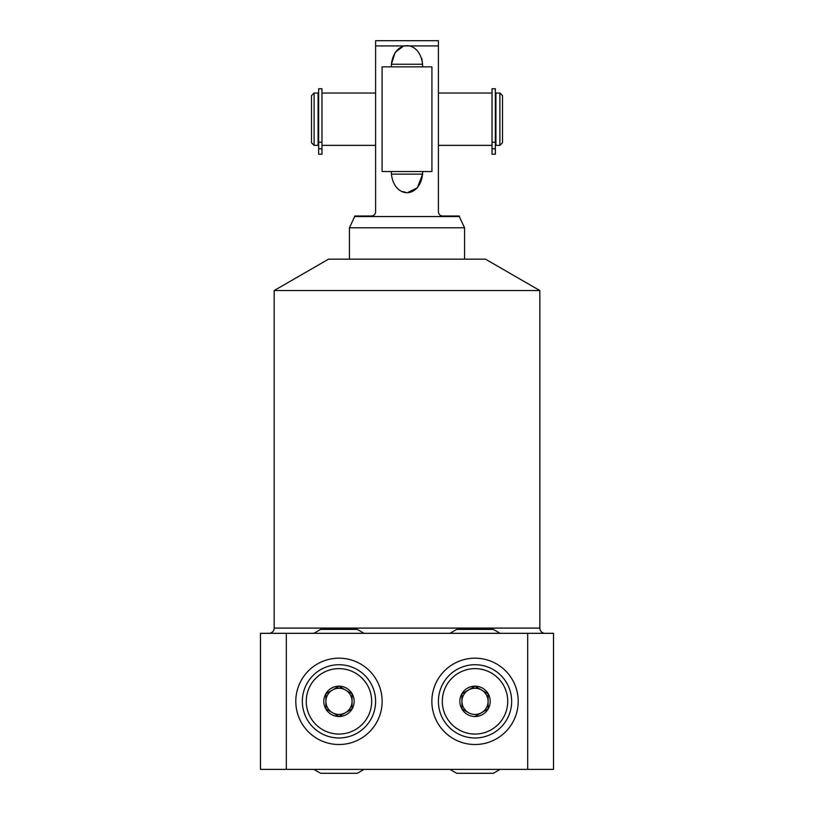 <?xml version="1.0" encoding="UTF-8"?>
<svg xmlns="http://www.w3.org/2000/svg" width="814" height="814" viewBox="0 0 814 814"><rect width="100%" height="100%" fill="white"/><g stroke="black" fill="none" stroke-linecap="round" stroke-linejoin="round"><path stroke-width="1.22" d="M492.032 142.216L492.032 88.767L495.36 88.767L495.36 154.233L492.032 154.233L492.032 142.216L495.36 142.216M495.909 143.712L495.36 143.712M495.909 94.668L495.36 94.668M495.909 93.03L495.909 145.36L499.888 145.36L499.888 93.03L495.909 93.03M499.888 93.03L502.503 95.645L502.503 142.745L499.888 145.36M375.6 93.03L321.968 93.03M375.6 145.36L321.968 145.36M492.032 145.36L438.4 145.36M492.032 93.03L438.4 93.03M318.64 94.668L318.091 94.668M318.64 143.712L318.091 143.712M321.968 154.233L321.968 88.767L318.64 88.767L318.64 154.233L321.968 154.233M375.6 40.7L375.6 211.813C375.468 214.245 374.074 215.639 371.418 216.005L354.67 216.005L354.67 216.555L459.33 216.555L459.33 216.005L442.582 216.005C440.13 215.842 438.736 214.448 438.4 211.813L438.4 40.7L375.6 40.7L375.6 45.93L438.4 45.93M372.741 215.781L373.952 215.15M374.847 214.224L375.386 213.156M438.4 211.813C438.736 214.448 440.13 215.842 442.582 216.005M402.462 46.866L395.187 52.32L391.412 64.245C394.352 39.459 419.688 39.55 422.588 64.245L421.774 58.405M422.588 174.135L391.412 174.135L391.412 171.52L391.412 174.135C394.332 198.86 419.678 198.891 422.588 174.135L422.588 171.52M391.412 64.245L391.412 66.86L391.412 64.245L422.588 64.245L422.588 66.86M402.452 191.524L405.403 192.196M408.272 192.236L417.328 187.8L422.588 174.267M464.56 259.167L464.56 227.778L349.44 227.778L354.67 216.555M464.56 227.778L459.33 216.555M349.44 259.167L349.44 227.778M274.165 290.547L328.51 259.167L485.49 259.167L539.835 290.547L274.165 290.547L274.165 628.093L539.835 628.093L539.835 290.547M545.065 633.323A5.23 5.23 0 0 1 539.835 628.093M268.935 633.323A5.23 5.23 0 0 0 274.165 628.093M527.676 633.323L553.52 633.323L553.52 769.372L260.48 769.372L260.48 633.323L527.676 633.323L527.676 769.372M286.325 633.323L286.325 769.372M431.858 701.353A43.173 43.173 0 0 0 475.03 744.515A43.173 43.173 0 0 0 518.203 701.353A43.173 43.173 0 0 0 475.03 658.18A43.173 43.173 0 0 0 431.858 701.353M382.142 701.353A43.173 43.173 0 0 1 338.97 744.515A43.173 43.173 0 0 1 295.797 701.353A43.173 43.173 0 0 1 338.97 658.18A43.173 43.173 0 0 1 382.142 701.353M475.03 664.723A36.63 36.63 0 0 0 438.4 701.353A36.63 36.63 0 0 0 475.03 737.983A36.63 36.63 0 0 0 511.66 701.353A36.63 36.63 0 0 0 475.03 664.723M475.03 668.64A32.702 32.702 0 0 1 507.733 701.353A32.702 32.702 0 0 1 475.03 734.055A32.702 32.702 0 0 1 442.317 701.353A32.702 32.702 0 0 1 475.03 668.64M475.03 686.171A15.171 15.171 0 0 1 490.201 701.353A15.171 15.171 0 0 1 475.03 716.524A15.171 15.171 0 0 1 459.849 701.353A15.171 15.171 0 0 1 475.03 686.171M475.03 716.452L488.105 708.902L488.105 693.793L475.03 686.243L461.945 693.793L461.945 708.902L468.488 712.677A13.085 13.085 0 0 0 481.573 712.677L488.105 708.902M481.573 712.677A13.085 13.085 0 0 0 475.03 688.268A13.085 13.085 0 0 0 468.488 690.018L461.945 693.793M481.573 690.018L475.03 686.243M488.105 701.353L488.105 693.793M468.488 690.018A13.085 13.085 0 0 0 461.945 701.353L461.945 708.902M461.945 701.353A13.085 13.085 0 0 0 468.488 712.677M338.97 664.723A36.63 36.63 0 0 1 375.6 701.353A36.63 36.63 0 0 1 338.97 737.983A36.63 36.63 0 0 1 302.34 701.353A36.63 36.63 0 0 1 338.97 664.723M338.97 668.64A32.702 32.702 0 0 0 306.268 701.353A32.702 32.702 0 0 0 338.97 734.055A32.702 32.702 0 0 0 371.683 701.353A32.702 32.702 0 0 0 338.97 668.64M338.97 686.171A15.171 15.171 0 0 0 323.799 701.353A15.171 15.171 0 0 0 338.97 716.524A15.171 15.171 0 0 0 354.151 701.353A15.171 15.171 0 0 0 338.97 686.171M325.895 708.902L338.97 716.452L352.055 708.902L352.055 693.793L338.97 686.243L325.895 693.793L325.895 708.902L332.427 712.677A13.085 13.085 0 0 1 325.895 701.353L325.895 693.793M325.895 701.353A13.085 13.085 0 0 1 345.512 690.018A13.085 13.085 0 0 1 345.512 712.677L338.97 716.452M352.055 701.353L352.055 708.902M345.512 690.018L352.055 693.793M332.427 690.018L338.97 686.243M345.512 712.677A13.085 13.085 0 0 1 332.427 712.677M314.112 93.03L318.091 93.03L318.091 145.36L314.112 145.36L311.497 142.745L311.497 95.645L314.112 93.03L314.112 145.36M431.919 66.86L382.081 66.86L382.081 171.52L431.919 171.52L431.919 66.86M492.032 148.789L495.36 148.789M321.968 142.216L318.64 142.216M321.968 148.789L318.64 148.789M449.918 633.323L456.715 629.395L493.345 629.395L500.142 633.323M313.858 633.323L320.655 629.395L357.285 629.395L364.082 633.323M500.142 769.372L493.345 773.3L456.715 773.3L449.918 769.372M364.082 769.372L357.285 773.3L320.655 773.3L313.858 769.372"/></g></svg>
